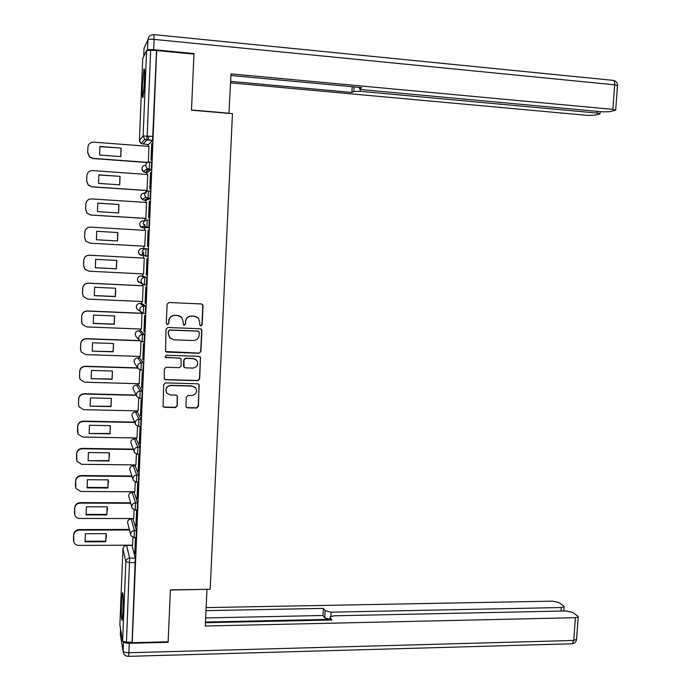 <?xml version="1.0" encoding="UTF-8"?>
<svg xmlns="http://www.w3.org/2000/svg" width="691" height="691" viewBox="0 0 691 691"><rect width="100%" height="100%" fill="white"/><g stroke="black" fill="none" stroke-linecap="round" stroke-linejoin="round"><path stroke-width="1.04" d="M200.856 325.91L202.152 324.718L203.016 305.811L202.515 304.498L201.314 303.954L168.993 302.511L167.11 304.23L166.298 323.276L167.507 324.571L168.82 323.371L168.924 320.909C169.425 317.454 171.428 315.623 174.944 315.424L177.647 315.537L181.707 317.463L183.141 321.496L183.348 324.822L184.238 325.245L185.542 324.044L185.654 321.591C186.155 318.145 188.151 316.323 191.64 316.124L194.318 316.236L198.265 318.059L199.777 322.17L199.664 324.615L200.856 325.91M200.174 325.677L201.936 324.589L202.791 305.716L201.815 304.049M166.721 324.26L167.334 324.45L168.647 323.25L168.924 320.909M183.512 324.977L185.352 323.924L185.654 321.591M136.136 537.65L136.421 530.55L133.104 518.932L131.169 518.915M137.267 510.01L137.561 502.901L134.192 492.372L132.162 492.363L135.548 502.893L135.263 510.01M138.407 482.249L138.71 475.132L135.194 465.699M139.547 454.384L139.858 447.258L136.3 438.932M140.696 426.407L141.016 419.264L137.414 412.061M141.836 398.318L142.173 391.166L138.537 385.077M142.985 370.117L143.339 362.948L139.651 357.998M144.125 341.795L144.505 334.608L140.783 330.808M145.257 313.369L145.68 306.165L141.914 303.513M146.319 284.822L146.855 277.601L143.046 276.106M144.514 81.417C144.816 72.054 144.626 67.943 143.935 69.091L142.424 85.105C142.121 94.399 142.311 98.493 143.002 97.396L144.514 81.417M123.067 610.628C123.395 598.622 123.179 592.671 122.411 592.766L121.53 602.405C121.193 614.282 121.417 620.224 122.186 620.242L123.067 610.628M185.939 406.058L186.268 407.154L187.632 407.854L196.598 408.061L198.455 406.351L199.017 384.438L197.704 383.79L165.546 382.892L163.672 384.619L163.085 406.576L164.493 407.327L175.419 407.578L177.285 405.859L177.337 395.839L175.963 395.131L170.547 394.993L166.825 393.058C165.123 388.938 166.496 386.424 170.962 385.526L192.124 386.105L195.674 387.867C197.548 392.004 196.227 394.561 191.701 395.537L188.194 395.442L186.328 397.161L185.939 406.058M156.667 50.547L193.946 54.14L191.485 110.197L232.452 113.669L210.176 589.276L170.418 589.864L168.138 641.775L132.214 642.699L156.667 50.547L150.655 50.279L147.148 135.963L146.717 140.031L142.838 144.203M199.086 353.239L200.943 351.529L201.884 330.618L201.427 329.348L200.191 328.778L167.922 327.499L166.039 329.218L165.512 351.451L166.868 352.134L199.086 353.239L200.718 351.365L201.668 330.488L200.917 328.959M164.251 379.014L165.512 379.584L197.626 380.499L199.474 378.789L200.425 357.99L199.69 378.996L197.842 380.706L165.676 379.782L164.294 379.074L164.337 368.985L166.211 367.267L179.323 367.672L181.189 365.954L181.059 358.836L179.738 358.18L165.132 357.247L166.082 357.731M200.64 358.163L200.226 356.953L198.939 356.34L166.186 355.234L165.132 357.247M126.583 545.389L132.024 545.398L135.281 558.095L129.632 558.138L126.462 642.25L122.618 641.162L119.88 625.061M148.401 136.067L148.237 140.152M148.055 144.6L147.986 146.311M147.045 169.183L146.967 171.187M146.915 172.525L146.838 174.426M146.172 190.526L146.06 193.307M145.913 196.926L145.887 197.617M145.775 200.338L145.689 202.428M145.032 218.408L144.946 220.489M144.946 220.576L144.92 221.042M144.782 224.558L144.695 226.536M144.635 228.047L144.54 230.328M143.892 246.186L143.797 248.57M143.65 252.085L143.408 258.08M142.761 273.904L142.666 276.089M142.346 284.01L142.277 285.703M141.629 301.518L141.543 303.496M141.171 312.574L141.145 313.213M140.498 329.02L140.428 330.79M139.383 356.409L139.314 357.981M138.26 383.695L138.209 385.068M137.146 410.869L137.103 412.052M136.041 437.947L135.997 438.923M134.935 464.913L134.9 465.699M133.838 491.767L133.812 492.372M132.214 642.699L132.093 642.103L126.462 642.25M152.521 140.48L148.444 144.635L141.007 143.521L144.764 139.314L146.717 140.031L152.564 140.394L144.764 139.314L143.115 135.989L146.587 50.503L150.655 50.279M142.726 58.493L146.587 50.503M151.692 143.642L151.001 160.329L151.899 143.659M150.5 172.543L149.809 189.161L150.707 172.56M147.019 190.578L147.753 174.495M149.308 201.323L148.625 217.881L149.524 201.34M145.87 218.46L146.527 202.489M148.133 229.991L147.451 246.48L148.34 230.008M144.73 246.229L145.585 230.328M146.276 274.958L146.95 258.546L146.483 274.975M143.598 273.947L144.246 258.123M145.11 303.332L145.784 286.972L145.317 303.34M142.501 301.552L143.115 285.737M143.944 331.576L144.609 315.295L144.151 331.585M141.422 329.054L141.983 313.248M142.787 359.717L143.452 343.496L142.994 359.726M140.325 356.444L141.016 341.587M141.629 387.746L142.294 371.585L141.836 387.746M139.219 383.721L139.858 369.91M140.48 415.654L141.137 399.562L140.688 415.662M138.114 410.895L138.701 398.12M139.332 443.458L139.988 427.427L139.539 443.458M137.008 437.956L137.544 426.209M138.191 471.141L138.848 455.179L138.399 471.141M135.911 464.922L136.395 454.194M137.051 498.721L137.708 482.819L137.259 498.721M134.814 491.776L135.255 482.068M135.92 526.188L136.576 510.355L136.127 526.188M133.717 518.526L134.114 509.837M134.797 553.543L135.445 537.771L135.004 553.543M148.047 248.915L142.225 248.484L148.047 248.915L147.814 256.18L146.777 256.119M148.928 227.512L144.445 226.311L143.305 223.461C143.624 221.232 144.92 220.075 147.183 219.988L149.23 220.109L148.928 227.512L143.063 227.952L140.731 226.916L139.634 224.186C139.936 222.044 141.18 220.939 143.357 220.852L145.153 220.446M150.12 198.619L145.784 197.522L144.488 194.525C144.808 192.279 146.103 191.131 148.375 191.053L150.422 191.191L150.18 198.516L146.164 200.364L144.177 200.235M149.61 162.005L151.623 162.152L151.372 169.511L147.304 172.551L145.3 172.413M148.384 162.109L148.936 146.388M132.629 545.173L132.983 537.503M132.093 642.103L135.281 558.095M156.503 50.84L152.564 140.394M196.65 316.841L194.318 316.236M185.456 321.47C185.957 318.033 187.952 316.21 191.433 316.012L194.111 316.124M180.265 316.288L177.647 315.537M168.751 320.797C169.252 317.342 171.256 315.511 174.763 315.312L177.457 315.424M165.581 351.529L198.87 353.075M199.31 332.475L198.118 331.188L169.796 330.082L168.483 331.283L168.371 333.874L169.658 337.718L173.89 339.799L193.23 340.516C196.71 340.3 198.697 338.478 199.189 335.049L199.31 332.475M198.619 331.309L198.118 331.188M170.314 338.391L168.198 333.736L168.31 331.153L169.623 329.952L197.902 331.049M180.792 358.569L179.548 358.007L165.918 357.549M192.841 368.096C197.445 367.094 198.74 364.494 196.728 360.296L193.273 358.629L185.819 358.379L183.953 360.097L184.074 367.206L185.404 367.862L192.841 368.096M196.037 359.631L193.273 358.629M184.126 367.267L183.495 365.85L183.763 359.916L185.62 358.206L193.065 358.456M200.425 357.99L199.863 356.634M195.268 387.418L192.124 386.105M166.781 392.989L166.661 392.825C164.959 388.713 166.332 386.209 170.789 385.31L191.917 385.889M162.981 406.42L164.328 407.077L175.246 407.327L177.103 405.608L177.207 395.684M186.216 407.077L187.442 407.612L196.391 407.82L198.239 406.101L199.181 385.388L198.775 384.187M121.15 148.081L99.91 146.475L99.59 155.034L120.821 156.607L121.15 148.081L99.832 146.656M149.031 146.388L93.674 142.156C90.296 142.234 88.388 143.918 87.921 147.218L87.731 152.512L89.623 156.917L93.069 158.394L147.632 162.385M120.77 156.607L121.029 148.263M147.382 162.532L93 158.55L89.554 157.073L87.662 152.685L87.921 147.218M120.053 176.343L98.848 174.858L98.528 183.391L119.716 184.834L120.053 176.343L98.787 174.987M147.874 174.503L92.62 170.591C89.251 170.686 87.342 172.379 86.876 175.661L86.686 180.938L88.318 185.067L92.015 186.769L147.218 190.491M119.647 184.825L119.923 176.464M147.174 190.595L91.946 186.872L88.258 185.179L86.625 181.059L86.876 175.661M118.947 204.484L97.785 203.128L97.466 211.627L118.619 212.949L118.947 204.484L97.751 203.206M146.725 202.498L91.566 198.922C88.206 199.025 86.297 200.727 85.839 204L85.649 209.252L87.066 213.122L90.97 215.022L146.069 218.425M118.524 212.94L118.826 204.553M146.069 218.477L90.901 215.074L86.997 213.182L85.589 209.313L85.839 204M228.954 113.367L231.019 73.877L612.882 109.385L614.688 84.82L154.084 39.396L153.661 49.683L193.972 53.578L191.493 110.007L229.179 113.203M360.305 89.303L360.192 91.307L597.24 113.074L597.37 111.355M360.192 91.307L353.878 91.48L354.129 86.911M230.664 81.391L351.883 92.473L353.878 91.48M230.595 82.877L587.436 115.38L594.044 115.285L599.563 114.006L600.03 113.661L597.24 113.074M147.451 50.227L147.969 39.758L144.056 48.137L143.719 56.386M359.622 87.42L359.45 88.949L363.319 89.778L602.509 111.83L609.341 111.726L615.18 110.361L615.698 109.99L612.882 109.385M359.562 88.647L361.652 87.602L230.941 75.492M193.575 54.105L193.972 53.578M153.661 49.683C150.197 49.407 148.159 49.519 147.554 50.02M352.203 86.729L351.883 92.473M123.594 641.896C124.389 642.829 126.28 643.295 129.277 643.295L168.112 642.302L170.409 590.036L206.911 589.328M206.98 589.492L205.279 626.02L575.404 617.702L578.22 616.942L577.814 616.096L572.554 612.33L566.076 610.956L333.865 615.811L330.03 616.856L329.944 620M205.434 622.721L331.905 619.965L330.091 617.486M561.075 611.06L561.334 607.536L564.115 606.81L563.744 606.024L558.76 602.457L552.489 601.153L206.143 607.605M205.469 622.055L329.892 619.361L324.744 617.901L325.141 610.74L323.405 608.382L205.996 610.645M325.141 610.74L331.136 612.166L330.911 616.268M561.334 607.536L331.136 612.166M168.112 642.302L167.965 641.784M324.744 617.901L323.017 615.491L205.659 617.935M323.017 615.491L323.405 608.382M144.661 73.989L143.737 92.68M143.892 91.152L144.661 75.535M123.188 597.965L122.834 614.973M122.929 613.383L123.223 599.546M117.859 232.522L96.723 231.286L96.412 239.751L117.522 240.943L117.859 232.522L96.714 231.312M145.585 230.388L90.521 227.123C87.17 227.253 85.261 228.954 84.803 232.219L84.613 237.454L85.848 241.09L89.925 243.172L144.929 246.246M117.41 240.934L117.729 232.539M89.925 243.172L85.779 241.09L84.552 237.462L85.097 230.526L86.289 228.712L88.12 227.52M116.762 260.438L95.669 259.332L95.358 267.754L116.434 268.834L116.762 260.438M144.445 258.158L89.476 255.221C86.133 255.368 84.224 257.069 83.775 260.326L83.585 265.534L84.656 268.954L88.889 271.2L143.797 273.956M116.658 260.438L116.321 268.782L95.341 267.711M85.347 269.715L83.525 265.491L83.715 260.291C84.172 257.043 86.064 255.342 89.407 255.195L89.476 255.221M144.445 258.14L89.407 255.195M115.682 288.251L94.624 287.266L94.304 295.653L115.354 296.612L115.682 288.251M143.305 285.824L88.439 283.206C85.097 283.37 83.196 285.081 82.747 288.32L82.557 293.511L83.499 296.733L87.852 299.125L142.657 301.561M115.596 288.251L115.233 296.499L94.27 295.558M83.153 296.145L82.497 293.407L82.687 288.233C83.145 284.994 85.036 283.293 88.379 283.129L88.439 283.206M143.313 285.754L88.379 283.129M114.594 315.951L93.579 315.087L93.268 323.44L114.274 324.278L114.594 315.951M142.173 313.386L87.403 311.08C84.069 311.261 82.177 312.971 81.719 316.202L81.529 321.375L82.367 324.407L86.816 326.929L141.534 329.054M114.533 315.951L114.153 324.122L93.207 323.284M81.78 323.172L81.668 316.055C82.117 312.833 84.008 311.131 87.342 310.95L87.403 311.08M142.113 313.248L87.342 310.95M113.514 343.539L92.542 342.796L92.223 351.123L113.194 351.831L113.514 343.539M139.737 340.784L86.375 338.84C83.05 339.039 81.158 340.749 80.7 343.971L80.51 349.128L81.253 351.987L85.788 354.63L140.411 356.444M113.471 343.539L113.082 351.624L92.223 351.123M80.631 350.441L80.648 343.781C81.106 340.559 82.989 338.858 86.315 338.659L86.375 338.84M139.556 340.594L86.315 338.659M112.443 371.024L91.506 370.393L91.186 378.685L112.123 379.281L112.443 371.024M137.794 368.104L85.347 366.489C82.022 366.714 80.139 368.424 79.69 371.637L79.5 376.768L80.156 379.471L84.768 382.218L139.288 383.721M112.426 371.024L112.011 379.022L91.186 378.685M79.56 377.77L79.638 371.387C80.087 368.182 81.97 366.472 85.295 366.256L85.347 366.489M137.639 367.871L85.295 366.256M111.372 398.396L90.469 397.886L90.158 406.144L111.052 406.619L111.372 398.396L110.949 406.308L90.158 406.144M136.162 395.338L84.328 394.034C81.011 394.267 79.128 395.986 78.679 399.182L78.489 404.295L79.076 406.861L83.749 409.694L138.174 410.895M78.524 405.081L78.627 398.888C79.076 395.693 80.959 393.982 84.267 393.74L84.328 394.034M136.006 395.053L84.267 393.74M110.31 425.665L89.441 425.267L89.13 433.499L109.99 433.853L110.31 425.665M134.676 422.469L83.309 421.467C80.001 421.717 78.118 423.436 77.668 426.623L78.005 434.155L82.73 437.066L137.06 437.964M110.465 426.105L109.886 433.49L89.13 433.499M77.496 432.341L77.625 426.278C78.074 423.099 79.949 421.38 83.257 421.121L83.309 421.467M134.529 422.132L83.257 421.121M109.247 452.821L88.413 452.545L88.111 460.742L108.928 460.983L109.247 452.821M133.294 449.504L82.298 448.787C78.99 449.064 77.116 450.782 76.666 453.961L76.951 461.346L81.719 464.326L135.954 464.922M109.523 453.659L108.824 460.569L88.111 460.742M76.485 459.524L76.623 453.555C77.072 450.385 78.947 448.666 82.246 448.399L82.298 448.787M133.147 449.115L82.246 448.399M108.193 479.874L87.394 479.709L87.092 487.872L107.874 488.001L108.193 479.874M131.972 476.436L81.288 476.004C77.988 476.289 76.114 478.017 75.664 481.186L75.906 488.442L80.717 491.482L134.857 491.776M108.547 481.005L107.77 487.544L87.031 487.414L87.092 487.872M75.483 486.628L75.621 480.737C76.07 477.576 77.945 475.849 81.236 475.563L81.288 476.004M131.826 476.004L81.236 475.563M107.77 487.544L107.874 488.001M107.14 506.814L86.384 506.771L86.073 514.899L106.82 514.916L107.14 506.814M130.703 503.264L80.286 503.117C76.986 503.419 75.112 505.147 74.671 508.308L74.878 515.443L76.433 517.447L78.826 518.466L133.76 518.526M107.554 508.187L106.725 514.406L86.012 514.389L86.073 514.899M74.481 513.638L74.628 507.799C75.077 504.655 76.943 502.927 80.234 502.625L80.286 503.117M130.556 502.78L80.234 502.625M106.725 514.406L106.82 514.916M106.094 533.659L85.364 533.72L85.062 541.822L105.775 541.727L106.094 533.659M129.467 529.997L79.284 530.118C75.993 530.438 74.127 532.174 73.678 535.318L73.851 542.34L75.397 544.378L77.815 545.406L132.663 545.173M106.544 535.205L105.68 541.165L85.002 541.26L85.062 541.822M73.488 540.552L73.643 534.765C74.084 531.629 75.95 529.893 79.232 529.574L79.284 530.118M129.321 529.461L79.232 529.574M105.68 541.165L105.775 541.727M130.02 519.122L131.178 518.932L134.417 530.558L134.132 537.667M133.104 518.932L131.178 518.932C129.044 519.14 127.826 520.271 127.533 522.336L130.616 534.402M134.192 492.372L132.266 492.363C130.124 492.553 128.906 493.685 128.612 495.758L131.756 506.866M133.259 465.682L136.697 475.114L136.507 482.232L135.877 482.206M135.289 465.699L133.354 465.682C131.212 465.864 129.994 466.995 129.692 469.077L132.905 479.252M134.365 438.906L137.837 447.224L137.656 454.358L134.495 452.648L134.019 450.757C134.33 448.589 135.609 447.414 137.837 447.224L139.858 447.258M136.386 438.932L134.451 438.906C132.301 439.079 131.083 440.202 130.78 442.283L134.089 451.577M135.479 412.017L138.995 419.221L138.675 426.373M137.483 412.061L135.548 412.017C133.398 412.181 132.171 413.304 131.877 415.395L135.298 423.868M136.593 385.025L140.152 391.106L139.815 398.275M138.589 385.077L136.645 385.025C134.495 385.181 133.268 386.304 132.966 388.402L136.585 396.133M137.708 357.929L141.309 362.879L140.964 370.056M139.703 357.998L137.759 357.929C135.6 358.076 134.374 359.19 134.071 361.298L134.685 363.397L138.001 368.415M140.817 330.808L138.865 330.73L142.476 334.53L142.104 341.734M141.94 303.513L139.979 303.427L143.642 306.07L143.227 313.291M143.063 276.106L141.102 276.011L144.816 277.497L144.298 284.727M132.024 545.398L126.591 545.424L129.632 558.138C127.412 558.371 126.151 559.555 125.84 561.697L122.946 548.835L119.871 625.2M122.618 641.162L125.84 561.697L129.718 562.612L135.376 562.56M142.735 58.424L139.427 140.333L143.115 135.989L152.97 136.421M136.421 530.55L134.417 530.558C132.188 530.774 130.927 531.958 130.616 534.108L130.97 535.758L134.244 537.658L136.248 537.65M137.561 502.901L135.548 502.893C133.328 503.1 132.059 504.283 131.748 506.434L132.136 508.161L135.376 510.001L137.388 510.01M138.71 475.132L136.697 475.114C134.46 475.313 133.19 476.488 132.879 478.656L133.311 480.461L136.507 482.232L138.528 482.249M141.016 419.264L138.995 419.221C136.749 419.394 135.479 420.569 135.168 422.754L135.686 424.732L138.796 426.373L140.817 426.407M142.173 391.166L140.152 391.106C137.906 391.27 136.628 392.445 136.317 394.63L136.896 396.712L139.945 398.266L141.975 398.318M143.037 370.195L141.068 370.134M143.339 362.948L141.309 362.879C139.064 363.025 137.785 364.2 137.466 366.394L138.114 368.579L141.102 370.056L143.132 370.117M144.203 341.89L142.216 341.812M144.505 334.608L142.476 334.53C140.221 334.669 138.943 335.835 138.623 338.037L139.34 340.343L142.26 341.734L144.298 341.803M145.378 313.464L143.374 313.386M145.68 306.165L143.642 306.07C141.387 306.199 140.1 307.365 139.789 309.568L140.593 311.995L143.426 313.291L145.464 313.377M146.552 284.934L144.531 284.839M141.871 283.56L140.8 283.034M146.855 277.601L144.816 277.497C142.562 277.609 141.275 278.767 140.955 280.987L141.854 283.543L144.592 284.735L146.639 284.839M147.736 256.283L145.697 256.171L143.141 254.979L142.13 252.284C142.45 250.056 143.737 248.898 146 248.803L145.697 256.171M147.183 219.988L146.95 227.287L143.063 227.952M148.375 191.053L148.064 198.481L144.194 200.235L142.001 199.319L140.757 196.443C141.068 194.292 142.311 193.186 144.488 193.109L144.963 192.858M151.312 169.615L149.265 169.468L145.335 172.413L143.296 171.618L141.888 168.578C142.199 166.427 143.443 165.322 145.628 165.261L145.697 165.201M149.567 162.005L149.265 169.468L147.14 168.63L145.68 165.46C145.991 163.214 147.295 162.065 149.567 162.005M147.814 256.18L139.487 254.409L141.94 255.549L141.81 254.772M138.787 253.329L139.487 254.409L138.511 251.826C138.813 249.693 140.057 248.579 142.225 248.484M144.514 284.83L138.26 281.807L137.397 279.354C137.699 277.229 138.934 276.115 141.102 276.011M140.817 283.051L137.725 280.987M143.348 313.386L137.051 309.102L136.282 306.778C136.585 304.662 137.82 303.539 139.979 303.427M138.191 310.034L136.697 308.566M142.173 341.812L139.34 340.343L135.859 336.301L135.177 334.09C135.471 331.982 136.706 330.859 138.865 330.73M141.007 370.126L138.114 368.579M139.85 398.327L136.896 396.712M124.726 545.942L126.591 545.424C124.458 545.64 123.248 546.78 122.946 548.835L122.955 548.714M139.582 141.525L141.007 143.521L139.427 140.377M153.998 34.636L612.736 80.329C614.126 80.225 614.774 81.728 614.688 84.82L617.495 85.693M144.048 48.249L145.784 44.449M154.084 39.396L153.86 34.619C150.413 34.628 148.453 36.338 147.969 39.758C148.574 39.232 150.612 39.111 154.084 39.396M120.579 629.311L120.355 634.727L123.119 651.069L123.49 641.861M129.277 643.295L128.889 652.736L573.729 640.453L575.404 617.702M576.57 639.261L573.729 640.453L572.398 643.77C574.713 643.33 576.095 641.956 576.544 639.641L578.22 616.942M571.612 643.787L128.543 656.346L128.889 652.736C125.555 652.71 123.637 652.157 123.119 651.069L123.482 653.142C124.423 655.318 126.116 656.39 128.543 656.346L128.396 656.355M120.683 636.653L120.364 634.511M75.44 485.773L75.483 486.239M75.621 480.737L75.664 481.186M74.447 512.826L74.49 513.335M74.628 507.799L74.671 508.308M73.462 539.766L73.496 540.327M73.643 534.765L73.678 535.318M144.393 69.135L143.935 69.091M151.372 169.511L147.14 168.63L143.296 171.618L142.052 169.813M150.18 198.516L145.784 197.522L142.001 199.319L140.955 197.747M148.997 227.408L144.445 226.311L140.731 226.916L139.858 225.586M139.668 454.384L137.656 454.358L134.495 452.648M613.582 80.45C616.217 81.097 617.521 82.773 617.512 85.485L615.698 109.99M145.525 45.001L144.151 47.921M359.458 88.707L359.536 87.412M600.03 113.661L600.185 111.614M329.857 620.008L330.004 617.348M564.115 606.81L563.813 611.008"/></g></svg>

